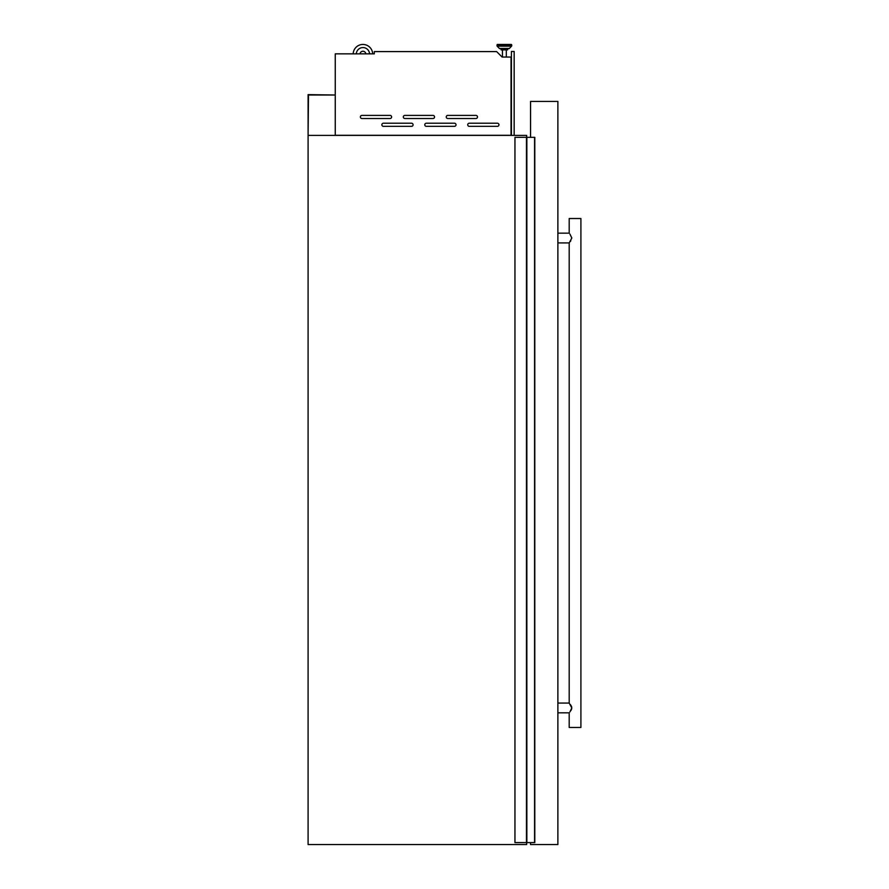 <?xml version="1.0" encoding="UTF-8"?>
<svg xmlns="http://www.w3.org/2000/svg" width="889" height="889" viewBox="0 0 889 889"><rect width="100%" height="100%" fill="white"/><g stroke="black" fill="none" stroke-linecap="round" stroke-linejoin="round"><path stroke-width="1.33" d="M526.655 137.339L526.655 135.384L308.094 135.384L308.483 95.012L335.253 95.012L308.094 94.623L308.094 844.55L526.655 844.55L526.655 842.594M526.855 137.339L526.855 842.594L514.953 842.594L514.953 137.339L534.789 137.339L534.789 842.594L534.789 137.339M526.855 842.594L534.578 842.594L534.578 137.339M413.085 124.771A1.556 1.556 0 0 0 411.518 123.215L383.415 123.215A1.556 1.556 0 0 0 381.859 124.771A1.556 1.556 0 0 0 383.415 126.338L411.518 126.338A1.556 1.556 0 0 0 413.085 124.771M456.013 124.771A1.556 1.556 0 0 0 454.457 123.215L426.353 123.215A1.556 1.556 0 0 0 424.786 124.771A1.556 1.556 0 0 0 426.353 126.338L454.457 126.338A1.556 1.556 0 0 0 456.013 124.771M498.951 124.771A1.556 1.556 0 0 0 497.384 123.215L469.281 123.215A1.556 1.556 0 0 0 467.725 124.771A1.556 1.556 0 0 0 469.281 126.338L497.384 126.338A1.556 1.556 0 0 0 498.951 124.771M391.616 116.97A1.556 1.556 0 0 0 390.049 115.403L361.956 115.403A1.556 1.556 0 0 0 360.389 116.97A1.556 1.556 0 0 0 361.956 118.526L390.049 118.526A1.556 1.556 0 0 0 391.616 116.97M434.543 116.97A1.556 1.556 0 0 0 432.987 115.403L404.884 115.403A1.556 1.556 0 0 0 403.328 116.97A1.556 1.556 0 0 0 404.884 118.526L432.987 118.526A1.556 1.556 0 0 0 434.543 116.97M477.482 116.97A1.556 1.556 0 0 0 475.915 115.403L447.823 115.403A1.556 1.556 0 0 0 446.256 116.97A1.556 1.556 0 0 0 447.823 118.526L475.915 118.526A1.556 1.556 0 0 0 477.482 116.97M499.396 48.462L497.184 46.184L499.396 48.462A0.589 0.589 0 0 0 499.818 48.639A0.589 0.589 0 0 1 499.396 48.462L509.353 48.462A0.589 0.589 0 0 1 508.93 48.639L499.818 48.639L501.129 48.639L501.129 49.895L507.619 49.895L507.619 48.639L508.93 48.639A0.589 0.589 0 0 0 509.353 48.462L511.553 46.184A0.589 0.589 0 0 0 511.72 45.772L511.72 45.039A0.589 0.589 0 0 0 511.131 44.45L497.607 44.45L511.131 44.45A0.589 0.589 0 0 1 511.72 45.039L497.018 45.039A0.589 0.589 0 0 1 497.607 44.45M509.353 48.462L511.553 46.184A0.589 0.589 0 0 0 511.72 45.772L497.018 45.772A0.589 0.589 0 0 0 497.184 46.184A0.589 0.589 0 0 1 497.018 45.772L497.018 45.039M506.297 57.052L506.297 49.895M502.452 57.052L502.452 49.895M511.042 135.306L335.253 135.306L335.253 53.851L374.291 53.851L374.291 51.595L496.64 51.595L502.107 57.052L511.042 57.052L511.042 135.384M360.023 53.851A2.923 2.923 0 0 1 365.835 53.851M372.68 53.851A9.757 9.757 0 0 0 362.934 44.45A9.757 9.757 0 0 0 353.177 53.851M369.557 53.851A6.634 6.634 0 0 0 362.934 47.573A6.634 6.634 0 0 0 356.3 53.851M511.431 135.384L511.431 51.473L514.164 51.473L514.164 135.384M569.905 234.029L571.816 238.03L569.193 242.919L569.193 703.066L557.881 703.066M570.349 704.544L571.06 705.61M571.294 706.033L571.66 706.944M569.905 711.956L571.816 707.944L569.193 703.066M557.881 712.822L569.193 712.822L569.193 727.458L580.906 727.458L580.906 218.516L569.193 218.516L569.193 233.151L557.881 233.151M530.555 842.594L530.555 844.55L557.881 844.55L557.881 101.435L530.555 101.435L530.555 137.339M571.66 708.955L570.827 710.655M570.349 241.441L570.816 240.775M526.466 842.594L526.466 137.339M534.656 842.594L534.656 137.339M534.711 842.594L534.711 137.339M497.184 46.184L511.553 46.184M569.193 242.919L557.881 242.919"/></g></svg>
